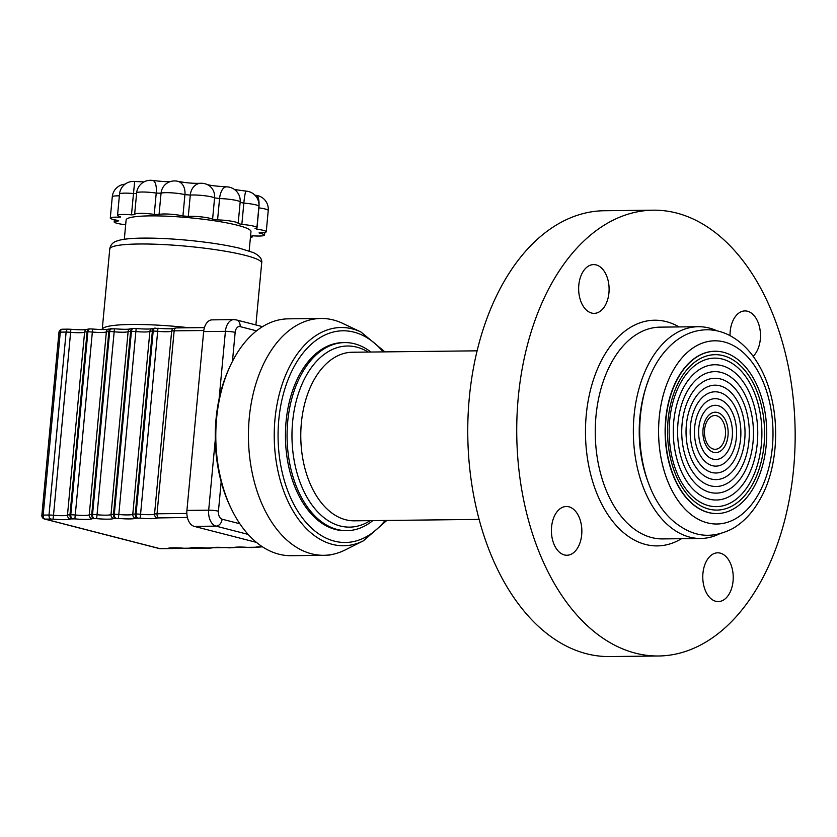 <?xml version="1.0" encoding="UTF-8"?>
<svg xmlns="http://www.w3.org/2000/svg" width="837" height="837" viewBox="0 0 837 837"><rect width="100%" height="100%" fill="white"/><g stroke="black" fill="none" stroke-linecap="round" stroke-linejoin="round"><path stroke-width="1.26" d="M232.445 361.375L235.166 332.383A6.968 0.9 -174.7 0 0 225.415 331.337A13.936 8.705 89.3 0 1 233.868 319.619L212.096 319.87A13.936 8.705 89.3 0 0 203.653 331.588L225.415 331.337L219.085 399.008M256.415 542.366L194.236 526.379L216.009 526.128L248.118 534.393M215.287 439.634L208.685 510.162L186.923 510.403A13.936 8.705 89.3 0 0 194.236 526.379M186.923 510.403L203.653 331.588M683.128 356.604A91.61 57.198 89.3 0 0 661.345 459.628A91.61 57.198 89.3 0 0 716.817 524.014A91.61 57.198 89.3 0 0 716.828 524.014A91.61 57.198 -90.7 0 1 658.593 433.064A91.61 57.198 -90.7 0 1 714.756 340.805A91.61 57.198 89.3 0 0 714.735 340.805A91.61 57.198 89.3 0 0 683.128 356.604M368.228 352.063A90.563 56.55 89.3 0 0 292.134 428.554A90.563 56.55 89.3 0 0 359.784 525.531A90.563 56.55 89.3 0 0 370.153 520.645M370.875 352.032A94.047 58.726 89.3 0 0 344.729 342.584A94.047 58.726 89.3 0 0 287.081 437.291A94.047 58.726 89.3 0 0 346.863 530.658A94.047 58.726 89.3 0 0 357.504 528.984A94.047 58.726 89.3 0 0 372.8 520.614M344.729 342.584L343.097 342.595A94.047 58.726 89.3 0 0 332.456 344.279A94.047 58.726 89.3 0 0 285.783 445.87A94.047 58.726 89.3 0 0 345.231 530.679L346.863 530.658M118.687 216.218L118.592 217.201A13.936 1.81 -174.7 0 0 110.296 218.07A13.936 1.81 -174.7 0 0 117.023 220.267L118.697 220.811L117.797 221.031A13.936 1.81 -174.7 0 0 114.177 221.899A13.936 1.81 -174.7 0 0 125.676 224.766M250.399 237.76A13.936 1.81 -174.7 0 0 252.073 237.08A13.936 1.81 -174.7 0 0 250.974 236.243L251.006 235.888M212.598 219.179A13.936 1.81 -174.7 0 0 201.707 216.94A13.936 1.81 -174.7 0 0 188.294 216.406L190.292 195.084A13.936 1.81 5.3 0 1 203.694 195.617A13.936 1.81 5.3 0 1 214.586 197.856L212.598 219.179L217.578 219.901A13.936 1.81 -174.7 0 1 238.179 223.395A13.936 1.81 -174.7 0 1 238.095 223.573L241.841 224.421A13.936 1.81 -174.7 0 1 256.928 227.633A13.936 1.81 -174.7 0 1 255.023 228.355L256.886 229.181A13.936 1.81 -174.7 0 1 266.25 231.776A13.936 1.81 -174.7 0 1 260.464 232.696L259.02 232.927L260.119 233.366A13.936 1.81 -174.7 0 1 264.534 235.113A13.936 1.81 -174.7 0 1 253.465 235.856L250.974 236.243M182.937 215.936A13.936 1.81 -174.7 0 0 169.137 214.115A13.936 1.81 -174.7 0 0 159.051 214.544L161.049 193.221A13.936 1.81 5.3 0 1 171.135 192.803A13.936 1.81 5.3 0 1 184.925 194.623L182.937 215.936L188.294 216.406M154.249 214.408A13.936 1.81 -174.7 0 0 134.652 214.241L136.651 192.918A13.936 1.81 5.3 0 1 156.237 193.085L154.249 214.408L159.051 214.544M134.652 214.241A13.936 1.81 -174.7 0 0 134.914 214.628L131.482 214.858A13.936 1.81 -174.7 0 0 117.536 215.36A13.936 1.81 -174.7 0 0 120.047 216.657L120.674 216.982L118.592 217.201M124.315 239.277L126.115 219.995A62.702 8.129 5.3 0 1 168.404 216.26A62.702 8.129 5.3 0 1 237.509 225.268A62.702 8.129 5.3 0 1 250.964 231.671L249.164 250.954M110.296 218.07L112.284 196.747A13.936 1.81 5.3 0 1 119.356 195.848M117.536 215.36L119.534 194.038A13.936 1.81 5.3 0 1 133.481 193.535L131.482 214.858M256.886 229.181L258.884 207.858A13.936 1.81 5.3 0 1 268.238 210.453A13.936 13.936 0 0 0 256.258 195.356L254.898 195.157M177.8 181.315A13.936 10.211 103.4 0 1 184.925 194.623L190.292 195.084A13.936 11.132 -94.7 0 1 200.242 183.303C193.295 183.544 185.814 182.874 177.8 181.315A13.936 13.936 0 0 0 168.593 182.278L168.593 182.278A13.936 13.497 -115.4 0 0 161.049 193.221L156.237 193.085A13.936 5.535 98.6 0 0 152.606 180.436A13.936 13.936 0 0 0 136.651 192.918M200.242 183.303A13.936 13.936 0 0 1 207.618 184.747L207.618 184.747A13.936 13.11 116.7 0 1 214.586 197.856L219.576 198.578A13.936 6.842 -88.9 0 1 226.576 186.85C216.312 186.232 209.805 185.437 207.021 184.475M119.534 194.038A13.936 13.936 0 0 1 134.684 181.462L133.481 193.535L136.588 193.577M241.841 224.421L243.839 203.098A13.936 1.371 -85.4 0 1 246.162 191.129L234.538 189.539M258.779 207.848L258.884 207.858A13.936 4.342 -82.2 0 0 256.258 195.356M231.451 509.084L230.447 507.002A114.951 71.773 -90.7 0 1 221.177 481.85A114.951 71.773 89.3 0 1 228.878 368.887L229.83 366.784A118.425 73.949 89.3 0 0 231.451 509.084A118.425 73.949 89.3 0 0 291.098 555.684L323.752 555.308A118.425 73.949 89.3 0 0 345.2 549.94L363.384 540.828L386.82 520.457M384.905 351.875L361.009 332.038L342.626 323.344A118.425 73.949 89.3 0 0 321.052 318.468A118.425 73.949 89.3 0 0 248.453 437.73A118.425 73.949 89.3 0 0 323.752 555.308M321.052 318.468L288.399 318.834A118.425 73.949 89.3 0 0 229.83 366.784M658.478 655.999L609.503 656.564A222.924 139.193 -90.7 0 1 467.778 435.23A222.924 139.193 -90.7 0 1 604.429 210.736L653.404 210.181A222.924 139.193 -90.7 0 1 788.402 366.868A222.924 139.193 -90.7 0 1 735.388 617.549A222.924 139.193 -90.7 0 1 658.478 655.999A222.924 139.193 -90.7 0 1 516.753 434.675A222.924 139.193 -90.7 0 1 653.404 210.181M719.391 533.912A105.891 66.123 -90.7 0 1 700.674 538.484A105.891 66.123 -90.7 0 1 633.358 433.346A105.891 66.123 -90.7 0 1 698.267 326.712A105.891 66.123 -90.7 0 1 717.079 330.856M714.756 340.805L714.735 340.805A91.61 57.198 -90.7 0 1 770.228 405.192A91.61 57.198 -90.7 0 1 748.435 508.216A91.61 57.198 -90.7 0 1 716.838 524.014L716.817 524.014M730.031 335.647A24.378 15.223 -90.7 0 1 744.972 310.925A24.378 15.223 -90.7 0 1 759.745 328.062A24.378 15.223 -90.7 0 1 753.938 355.484A24.378 15.223 -90.7 0 1 753.133 356.311M602.567 309.156A24.378 15.223 -90.7 0 1 594.155 313.362A24.378 15.223 -90.7 0 1 578.649 289.152A24.378 15.223 -90.7 0 1 593.6 264.597A24.378 15.223 -90.7 0 1 608.363 281.734A24.378 15.223 -90.7 0 1 602.567 309.156M575.322 551.049A24.378 15.223 -90.7 0 1 566.911 555.255A24.378 15.223 -90.7 0 1 551.405 531.045A24.378 15.223 -90.7 0 1 566.356 506.5A24.378 15.223 -90.7 0 1 581.119 523.638A24.378 15.223 -90.7 0 1 575.322 551.049M726.694 597.377A24.378 15.223 -90.7 0 1 718.282 601.583A24.378 15.223 -90.7 0 1 702.777 577.373A24.378 15.223 -90.7 0 1 717.727 552.818A24.378 15.223 -90.7 0 1 732.49 569.955A24.378 15.223 -90.7 0 1 726.694 597.377M716.849 513.562A81.158 50.68 -90.7 0 1 716.713 513.562A81.158 50.68 -90.7 0 1 665.122 432.991A81.158 50.68 -90.7 0 1 714.871 351.258A81.158 50.68 -90.7 0 1 715.007 351.258M744.993 499.563A81.158 50.68 -90.7 0 1 716.995 513.562A81.158 50.68 -90.7 0 1 665.394 432.98A81.158 50.68 -90.7 0 1 715.143 351.258A81.158 50.68 -90.7 0 1 764.286 408.299A81.158 50.68 -90.7 0 1 744.993 499.563M262.399 546.791A17.42 2.26 -174.7 0 0 254.668 547.44L249.227 547.503A17.42 2.26 -174.7 0 0 232.895 547.691L227.455 547.754A17.42 2.26 -174.7 0 0 211.133 547.932L205.693 547.994A17.42 2.26 -174.7 0 0 189.371 548.183L183.931 548.245A17.42 2.26 -174.7 0 0 167.609 548.434L159.877 548.633L44.999 519.086L53.087 519.128A17.42 2.26 -174.7 0 0 70.559 518.93L74.849 518.877A17.42 2.26 -174.7 0 0 92.321 518.678L96.621 518.626A17.42 2.26 -174.7 0 0 114.083 518.427L118.383 518.385A17.42 2.26 -174.7 0 0 135.845 518.187L140.145 518.134A17.42 2.26 -174.7 0 0 157.618 517.936L187.404 517.465M477.153 350.829L352.45 352.241A84.296 52.637 89.3 0 0 300.786 437.134A84.296 52.637 89.3 0 0 354.375 520.823L479.078 519.4M129.84 328.993A3.484 3.39 -118.3 0 0 128.124 331.64L111.007 514.588A13.936 1.81 5.3 0 1 97.04 514.745L114.156 331.797A13.936 1.81 -174.7 0 0 128.124 331.64A6.968 0.9 5.3 0 1 130.614 331.347L131.419 331.337A6.968 0.9 5.3 0 1 135.918 331.557A13.936 1.81 -174.7 0 0 149.886 331.389L132.78 514.337A13.936 1.81 5.3 0 1 118.802 514.493L136.149 328.533C144.592 329.182 149.802 329.223 151.79 328.659L157.911 328.282L157.68 331.306A13.936 1.81 -174.7 0 0 171.658 331.149L154.542 514.096A13.936 1.81 5.3 0 1 140.564 514.253L157.68 331.306A6.968 0.9 5.3 0 0 153.181 331.086L136.065 514.033L135.27 514.044L152.376 331.096L153.181 331.086A3.484 2.176 -90.7 0 1 155.263 328.156A3.484 2.176 -90.7 0 1 155.661 328.198M86.316 329.485A3.484 3.39 -118.3 0 0 84.6 332.132L67.483 515.079A13.936 1.81 5.3 0 1 53.505 515.247L70.622 332.299A13.936 1.81 -174.7 0 0 84.6 332.132A6.968 0.9 5.3 0 1 87.09 331.839L87.885 331.829A6.968 0.9 5.3 0 1 92.384 332.048A13.936 1.81 -174.7 0 0 106.362 331.891L89.245 514.839A13.936 1.81 5.3 0 1 75.267 514.996L92.625 329.025C101.068 329.673 106.278 329.715 108.255 329.15L114.387 328.774L114.156 331.797A6.968 0.9 5.3 0 0 109.657 331.578L92.541 514.525L91.735 514.535A6.968 0.9 -174.7 0 0 89.245 514.839A3.484 3.39 61.7 0 0 92.321 518.678M41.85 515.32A3.484 3.484 0 0 0 44.455 519.013A3.484 2.678 -75.6 0 0 44.999 519.086A3.484 2.176 -90.7 0 1 43.168 515.09L41.85 515.32L58.967 332.373L60.285 332.143A3.484 2.176 -90.7 0 1 62.398 329.213L68.236 329.15A3.484 2.176 -90.7 0 0 66.123 332.08L49.006 515.027L43.168 515.09L60.285 332.143L66.123 332.08A6.968 0.9 5.3 0 1 70.622 332.299L70.852 329.276C79.306 329.924 84.516 329.966 86.493 329.401L89.998 328.899A3.484 2.176 -90.7 0 1 90.365 328.941M53.087 519.128L53.505 515.247A6.968 0.9 -174.7 0 0 49.006 515.027A3.484 2.176 89.3 0 0 50.837 519.013M173.374 328.502A3.484 3.39 -118.3 0 0 171.658 331.149A6.968 0.9 5.3 0 1 174.148 330.845A3.484 2.176 -90.7 0 1 176.23 327.916L204.427 327.602M186.85 513.458L157.032 513.792A6.968 0.9 -174.7 0 0 154.542 514.096A3.484 3.39 61.7 0 0 157.618 517.936M158.863 517.789A3.484 2.176 89.3 0 1 157.032 513.792L174.148 330.845L203.778 330.51M108.078 329.244A3.484 3.39 -118.3 0 0 106.362 331.891A6.968 0.9 5.3 0 1 108.852 331.588L109.657 331.578A3.484 2.176 -90.7 0 1 111.739 328.648A3.484 2.176 -90.7 0 1 112.127 328.7M93.566 518.532A3.484 2.176 89.3 0 1 91.735 514.535L108.852 331.588A3.484 2.176 -90.7 0 1 110.965 328.659M96.621 518.626L97.04 514.745A6.968 0.9 -174.7 0 0 92.541 514.525A3.484 2.176 89.3 0 0 94.372 518.521M133.889 328.449A3.484 2.176 -90.7 0 0 133.501 328.407A3.484 2.176 -90.7 0 0 131.419 331.337L114.303 514.284L113.497 514.284L130.614 331.347A3.484 2.176 -90.7 0 1 132.727 328.418L136.149 328.533M118.383 518.385L118.802 514.493A6.968 0.9 -174.7 0 0 114.303 514.284A3.484 2.176 89.3 0 0 116.134 518.27M115.328 518.281A3.484 2.176 89.3 0 1 113.497 514.284A6.968 0.9 -174.7 0 0 111.007 514.588A3.484 3.39 61.7 0 0 114.083 518.427M140.145 518.134L140.564 514.253A6.968 0.9 -174.7 0 0 136.065 514.033A3.484 2.176 89.3 0 0 137.896 518.03M151.612 328.742A3.484 3.39 -118.3 0 0 149.886 331.389A6.968 0.9 5.3 0 1 152.376 331.096A3.484 2.176 -90.7 0 1 154.489 328.167M137.09 518.03A3.484 2.176 89.3 0 1 135.27 514.044A6.968 0.9 -174.7 0 0 132.78 514.337A3.484 3.39 61.7 0 0 135.845 518.187M92.625 329.025L89.998 328.899A3.484 2.176 -90.7 0 0 87.885 331.829L70.779 514.776L69.973 514.786L87.09 331.839A3.484 2.176 -90.7 0 1 89.193 328.91M74.849 518.877L75.267 514.996A6.968 0.9 -174.7 0 0 70.779 514.776A3.484 2.176 89.3 0 0 72.599 518.773M71.804 518.773A3.484 2.176 89.3 0 1 69.973 514.786A6.968 0.9 -174.7 0 0 67.483 515.079A3.484 3.39 61.7 0 0 70.559 518.93M262.462 546.833L256.268 547.241A3.484 3.348 -111.9 0 1 254.668 547.44M252.01 547.586A3.484 2.176 -90.7 0 1 251.644 547.639A3.484 2.176 -90.7 0 1 251.288 547.597M256.268 547.241L234.506 547.482A3.484 3.348 -111.9 0 1 232.895 547.691M230.238 547.837A3.484 2.176 -90.7 0 1 229.882 547.89A3.484 2.176 -90.7 0 1 229.516 547.837M234.506 547.482L212.744 547.733A3.484 3.348 -111.9 0 1 211.133 547.932M208.476 548.078A3.484 2.176 -90.7 0 1 208.12 548.13L210.296 548.109A3.484 2.176 -90.7 0 1 209.93 548.068M186.714 548.329A3.484 2.176 -90.7 0 1 186.348 548.381L208.12 548.13A3.484 2.176 -90.7 0 1 207.754 548.089M190.982 547.984A3.484 3.348 -111.9 0 1 189.371 548.183M160.599 548.622A3.484 2.176 -90.7 0 1 160.233 548.674L186.348 548.381A3.484 2.176 -90.7 0 1 185.992 548.34M169.22 548.225A3.484 3.348 -111.9 0 1 167.609 548.434M70.852 329.276L68.236 329.15A3.484 2.176 -90.7 0 1 68.603 329.192M160.233 548.674A3.484 2.176 -90.7 0 1 159.877 548.633A3.484 2.678 104.4 0 1 159.323 548.57A3.484 3.484 0 0 0 160.233 548.674M109.762 248.987A76.282 9.887 5.3 0 1 186.63 246.245A76.282 9.887 5.3 0 1 261.667 263.195C262.452 259.177 259.69 255.651 253.391 252.607L239.277 248.15C225.205 244.833 207.879 242.196 187.289 240.219C170.57 238.671 155.577 237.97 142.332 238.116C132.602 238.221 125.09 238.89 119.775 240.125L116.751 241.046C112.775 242.301 110.453 244.948 109.762 248.987L102.229 329.454A76.282 9.887 -174.7 0 1 189.35 327.769M208.685 510.162A13.936 8.705 89.3 0 0 216.009 526.128A6.968 5.367 104.4 0 0 222.087 519.191A6.968 4.352 -90.7 0 1 218.436 511.208A6.968 0.9 -174.7 0 0 208.685 510.162M328.418 555.015A13.936 8.705 89.3 0 0 329.318 555.088L333.199 554.23M235.166 332.383A6.968 4.352 -90.7 0 1 240.104 326.608A6.968 5.367 -75.6 0 0 236.4 319.933L262.556 326.66M240.104 326.608L256.561 330.845M218.436 511.208L221.177 481.85M239.842 523.753L222.087 519.191M117.85 220.434L117.797 221.031M217.578 219.901L219.576 198.578A13.936 1.81 5.3 0 1 240.167 202.083A13.936 13.936 0 0 0 226.576 186.85M240.146 202.397L243.839 203.098A13.936 1.81 5.3 0 1 258.915 206.31A13.936 13.936 0 0 0 246.162 191.129M260.119 233.366L260.181 232.696M383.179 351.896A105.849 66.092 89.3 0 0 294.551 365.821A105.849 66.092 89.3 0 0 296.172 508.572A105.849 66.092 89.3 0 0 385.093 520.478M361.009 332.038A109.124 68.132 89.3 0 0 274.243 437.437A109.124 68.132 89.3 0 0 363.384 540.828M649.847 486.423A96.485 60.243 -90.7 0 1 648.633 379.904M679.11 326.932A112.859 70.465 89.3 0 0 585.481 433.89A112.859 70.465 89.3 0 0 681.517 538.693M700.674 538.484L662.59 538.913A105.891 66.123 -90.7 0 1 595.264 433.786A105.891 66.123 -90.7 0 1 660.173 327.141L698.267 326.712M743.758 496.707A77.705 48.515 -90.7 0 1 667.717 438.044A77.705 48.515 -90.7 0 1 736.727 362.473A77.705 48.515 -90.7 0 1 743.758 496.707M741.99 493.861A74.263 46.37 -90.7 0 1 669.318 437.793A74.263 46.37 -90.7 0 1 735.273 365.581A74.263 46.37 -90.7 0 1 741.99 493.861M739.626 488.379A67.63 42.227 -90.7 0 1 673.44 437.322A67.63 42.227 -90.7 0 1 733.515 371.544A67.63 42.227 -90.7 0 1 739.626 488.379M737.177 482.677A60.745 37.927 -90.7 0 1 677.729 436.82A60.745 37.927 -90.7 0 1 731.684 377.738A60.745 37.927 -90.7 0 1 737.177 482.677M734.813 477.195A54.123 33.794 -90.7 0 1 681.852 436.339A54.123 33.794 -90.7 0 1 729.916 383.702A54.123 33.794 -90.7 0 1 734.813 477.195M732.365 471.493A47.228 29.494 -90.7 0 1 686.141 435.836A47.228 29.494 -90.7 0 1 728.085 389.906A47.228 29.494 -90.7 0 1 732.365 471.493M730 466.01A40.605 25.351 -90.7 0 1 690.263 435.355A40.605 25.351 -90.7 0 1 726.328 395.87A40.605 25.351 -90.7 0 1 730 466.01M727.541 460.319A33.721 21.051 -90.7 0 1 694.543 434.853A33.721 21.051 -90.7 0 1 724.497 402.063A33.721 21.051 -90.7 0 1 727.541 460.319M725.187 454.826A27.087 16.918 -90.7 0 1 698.665 434.382A27.087 16.918 -90.7 0 1 722.729 408.027A27.087 16.918 -90.7 0 1 725.187 454.826M722.729 449.134A20.203 12.618 -90.7 0 1 702.954 433.88A20.203 12.618 -90.7 0 1 720.898 414.231A20.203 12.618 -90.7 0 1 722.729 449.134M721.034 446.393A16.897 10.546 -90.7 0 1 704.503 433.639A16.897 10.546 -90.7 0 1 719.506 417.213A16.897 10.546 -90.7 0 1 721.034 446.393M667.026 349.081C627.028 391.653 631.684 489.415 676.108 523.387C691.111 534.676 708.625 540.786 732.637 528.597C743.612 522.194 752.714 512.495 759.933 499.511C780.733 464.179 781.601 402.775 758.176 363.949C750.779 351.456 741.645 342.155 730.795 336.055C723.095 331.829 715.028 329.726 706.606 329.757C691.582 330.207 678.388 336.641 667.026 349.081M157.911 328.282C166.364 328.931 171.575 328.972 173.552 328.407L176.251 327.916M114.387 328.774C122.83 329.422 128.04 329.464 130.017 328.91L132.727 328.418M212.744 547.733L210.296 548.109M44.455 519.013L159.323 548.57M62.398 329.213A3.484 3.484 0 0 0 58.967 332.373M255.892 324.944L261.667 263.195M327.623 555.098L329.318 555.088M233.868 319.619L236.4 319.933M114.177 221.899L114.376 219.754M252.073 237.08L252.199 235.804M238.179 223.395L240.167 202.083M256.928 227.633L258.915 206.31M266.25 231.776L268.238 210.453M264.534 235.113L264.785 232.435M170.863 181.514C167.557 181.891 161.468 181.535 152.606 180.436M134.684 181.462L143.974 181.922M125.09 184.161A13.936 13.936 0 0 0 112.284 196.747"/></g></svg>
